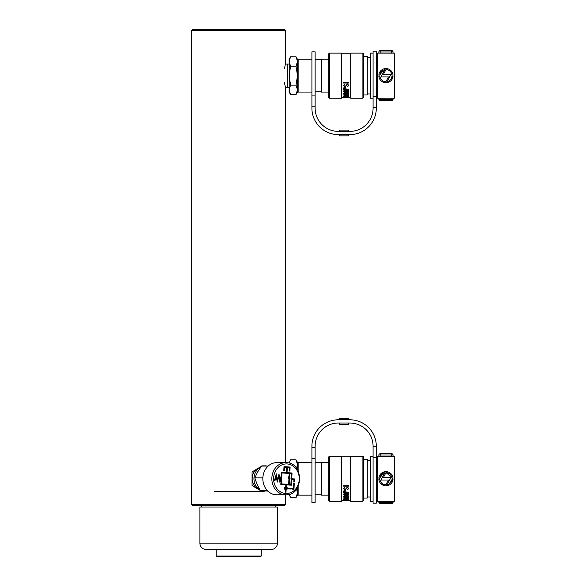 <?xml version="1.0" encoding="UTF-8"?>
<svg xmlns="http://www.w3.org/2000/svg" width="586" height="586" viewBox="0 0 586 586"><rect width="100%" height="100%" fill="white"/><g stroke="black" fill="none" stroke-linecap="round" stroke-linejoin="round"><path stroke-width="0.88" d="M261.21 556.055L260.565 556.7L216.783 556.7L216.139 556.055L261.21 556.055L261.21 549.617L216.205 549.551M216.139 556.055L216.139 549.617M277.434 543.112L277.434 507.058L199.914 507.058L199.914 543.112L277.434 543.112A6.439 6.439 0 0 1 270.996 549.551L206.353 549.551A6.439 6.439 0 0 1 199.914 543.112M265.575 490.958L261.21 491.603M216.139 491.603L262.176 491.603L252.068 485.538L252.068 471.913L262.176 465.848L264.271 466.082M192.962 29.3L284.393 29.3L285.682 30.589L191.673 30.589L192.962 29.3M285.682 504.48L284.393 505.769L192.962 505.769L191.673 504.48L285.682 504.48L285.682 494.826M266.278 465.848L262.176 465.848L266.278 465.848M285.682 462.632L285.682 88.537L284.393 82.472M284.393 68.848L285.682 62.783L285.682 30.589M191.673 504.48L191.673 30.589M275.698 507.058L275.698 505.769M201.65 507.058L201.65 505.769M285.323 64.145L287.184 64.072L287.184 87.248L285.323 87.175L285.507 87.893M214.212 491.603L262.176 491.603M263.656 466.082A12.877 11.149 90 0 0 261.854 465.855M261.854 491.603A12.877 11.149 90 0 0 265.019 490.958M260.631 467.357A12.233 10.592 90 0 0 253.958 478.176A12.233 10.592 90 0 0 259.766 489.647M262.242 490.672A12.233 10.592 90 0 0 263.89 490.936A12.233 10.592 90 0 0 264.542 490.958L266.147 490.958M259.232 468.141A10.944 9.479 90 0 0 252.163 478.725A10.944 9.479 90 0 0 259.232 489.31M268.146 466.082L261.561 466.082L257.635 471.972L254.807 477.861L262.85 477.861M267.275 490.504L260.265 490.504L256.99 484.183L254.807 477.861M267.831 491.075L260.265 490.504M285.792 494.826C303.475 495.741 304.354 462.977 286.664 462.662L285.792 462.632A16.1 13.939 -90 0 0 271.853 478.235A16.1 13.939 -90 0 0 284.935 494.796A16.1 13.939 -90 0 0 285.792 494.826L276.775 494.826A16.1 13.939 -90 0 1 275.925 494.796A16.1 13.939 -90 0 1 262.843 478.235A16.1 13.939 -90 0 1 276.775 462.632L285.792 462.632A16.1 13.939 -90 0 1 286.642 462.662M287.235 488.145A1.612 1.392 90 0 0 286.217 486.812L286.283 486.812A1.612 1.392 90 0 1 287.301 488.145L288.664 488.241L288.634 488.878M288.649 484.366L281.346 483.853L281.925 472.931L289.455 473.459L288.334 478.865L288.935 478.901L288.649 484.366L281.412 483.853L281.991 472.931M289.557 473.466L290.099 478.989L289.491 478.945L289.206 484.41L290.876 484.527L291.454 473.598L289.491 473.466L290.033 478.982M291.33 485.201L291.638 479.421L291.396 485.208L286.32 484.849L286.217 486.812M287.265 488.783A1.612 1.392 90 0 1 286.115 489.962L286.049 489.962A1.612 1.392 90 0 0 287.206 488.783L288.693 488.885L288.73 488.241L287.301 488.145M286.151 489.295A0.967 0.835 90 0 0 286.246 487.479L286.085 489.295L286.246 487.479M286.481 472.602L281.47 472.25L286.481 472.602L286.7 468.426L287.257 468.463L287.037 472.638L292.04 472.997L291.74 478.777L294.516 478.974L294.377 481.692L293.82 481.655L293.93 479.582L291.703 479.421M286.7 468.426L287.191 468.463L286.972 472.638L291.982 472.997L291.74 478.777M286.115 489.962L285.997 492.24L285.441 492.203L285.558 489.925A1.612 1.392 90 0 1 285.726 486.776L285.829 484.812L280.819 484.461L281.17 477.905L279.866 482.168M289.572 488.951L289.601 488.306L291.227 488.416L291.198 489.061L289.572 488.951M281.17 477.905L279.896 482.3L278.877 476.535L277.259 482.117L276.248 476.352L274.959 480.791L274.431 480.586L276.38 473.869L277.39 479.634L279.009 474.052L280.027 479.817L281.302 475.422L281.47 472.25M286.386 484.849L286.283 486.812M294.179 485.384L293.623 485.347L293.747 482.952L294.304 482.989L294.179 485.384M293.564 486.505L294.121 486.541L293.974 489.259L292.018 489.12L292.055 488.475L293.454 488.578L293.564 486.505L294.121 486.541M289.909 471.056L289.352 471.019L289.535 467.657L284.525 467.306L284.349 470.661L283.792 470.624L284.005 466.624L290.121 467.057L289.909 471.056M291.674 478.777L294.458 478.974L294.311 481.685M280.027 479.817L278.973 474.191M277.39 479.634L276.336 474.008M276.248 476.352L274.9 480.769M278.877 476.535L277.237 481.978M286.049 489.962L285.931 492.24M289.491 478.945L289.14 484.41L290.876 484.527M285.69 487.442L285.624 487.442A0.967 0.835 90 0 0 285.529 489.259L285.69 487.442A0.967 0.835 90 0 0 285.594 489.259M289.469 478.293L288.964 478.264L289.323 476.843L289.469 478.293L289.03 478.264L289.323 476.843M284.283 470.661L284.525 467.306M284.005 466.624L290.121 467.057M290.063 467.057L289.85 471.056M293.908 489.251L294.055 486.541M292.055 488.482L293.454 488.578M293.747 482.959L294.304 482.989M294.245 482.989L294.113 485.384M291.227 488.416L289.601 488.306M291.169 488.416L291.132 489.061M296.545 489.149L297.49 492.892L296.025 497.609L290.575 497.609L289.264 494.328M289.491 462.237L290.575 459.842L296.025 459.842L297.49 464.566L296.545 468.302M297.388 494.093L297.49 487.735M296.025 497.609L297.49 495.082L297.49 493.895M297.49 469.716L297.49 462.376L296.025 459.842M289.118 494.372L290.575 497.609M290.575 459.842L289.118 463.087M297.49 464.566L297.49 462.955L298.135 462.31L298.135 470.917M311.913 495.148L298.135 495.148L298.135 486.534M328.783 495.148L321.443 495.148L321.443 462.31L328.783 462.31M328.783 500.62L328.783 456.838L329.427 456.194L329.427 501.264L328.783 500.62M362.902 456.194L363.547 456.838L363.547 500.62L362.902 501.264L362.902 456.194L350.67 456.194L350.67 501.264L362.902 501.264M329.427 501.264L341.66 501.264L341.66 456.194L329.427 456.194M348.824 488.534L347.388 487.032L345.476 489.229L344.832 489.449L343.872 488.482L344.832 487.164L343.484 488.497L344.802 489.801L347.381 487.435L348.443 488.57L347.22 489.918L348.824 488.534M348.194 494.914L348.89 494.188L348.194 493.427L346.216 493.244L344.246 493.427L343.55 494.188L344.246 494.914L348.194 494.914L344.246 494.914M348.194 499.733L348.89 499.382L348.194 498.994L346.216 498.891L344.246 498.994L343.55 499.382L344.246 499.733L348.194 499.733L344.246 499.733M348.765 500.298L343.674 500.217L348.765 500.217M348.194 498.518L348.89 498.034L348.194 497.507L346.216 497.382L344.246 497.507L343.55 498.034L344.246 498.518L348.194 498.518L344.246 498.518M344.246 495.653L343.55 496.291L344.246 496.899L348.194 496.899L348.89 496.291L348.194 495.653L344.246 495.653M348.765 492.291L346.443 492.291L344.986 490.387L343.901 490.746L343.608 492.599L348.765 492.599L343.608 492.496L343.608 491.815M348.765 486.138L348.765 485.713L343.608 485.713L343.608 486.138L348.765 486.138M350.67 456.838L341.66 456.838M345.594 500.62L341.66 500.62M345.594 500.598L350.67 500.62M349.124 500.583L348.751 500.62M343.579 500.62L343.206 500.569M344.641 500.363L343.674 500.166M348.89 499.279L348.194 499.624M344.246 499.624L343.55 499.279M348.509 499.382L343.931 499.382L348.509 499.382L346.216 498.942L343.931 499.382M348.89 497.932L348.194 498.415M344.246 498.415L343.55 497.932M348.509 498.034L346.216 498.452L343.931 498.034L346.216 497.58L348.509 498.034L346.216 497.485L343.931 498.034M348.89 496.196L348.194 496.899M348.194 496.803L344.246 496.899M344.246 496.803L343.55 496.196M348.509 496.291L346.216 496.818L343.931 496.291L346.216 495.741L348.509 496.291L346.216 495.639L343.931 496.291M348.89 494.086L348.194 494.818M344.246 494.818L343.55 494.086M348.509 494.181L346.216 494.811L343.931 494.181L346.216 493.529L348.509 494.181L346.216 493.434L343.931 494.181M346.062 491.757L346.062 492.291L343.997 492.291L345.029 490.724L345.887 491.061L346.062 491.757L345.887 491.061M345.887 490.958L345.029 490.724M345.029 490.621L343.997 491.771M344.832 487.164L343.872 488.482M348.443 488.57L347.381 487.325L344.802 489.801M344.802 489.698L343.484 488.394M348.824 488.424L347.22 489.566M348.765 485.713L343.608 485.713M296.025 85.102L297.49 89.819L296.025 94.544L290.575 94.544L289.118 89.819L290.575 85.102L296.025 85.102L297.49 75.66L296.025 66.218L290.575 66.218L289.118 61.493L290.575 56.776L296.025 56.776L297.49 61.493L296.025 66.218M290.575 85.102L289.118 75.66L290.575 66.218M289.491 59.171L289.118 92.017L290.575 94.544M297.388 91.02L297.49 59.303L296.025 56.776M296.025 94.544L297.49 92.017L297.49 90.823M290.575 56.776L289.118 59.303L289.118 61.493M297.49 61.493L297.49 59.882L298.135 59.237L298.135 92.075L311.913 92.075M328.783 92.075L321.443 92.075L321.443 59.237L328.783 59.237M328.783 97.554L328.783 53.766L329.427 53.121L329.427 98.192L328.783 97.554M362.902 53.121L363.547 53.766L363.547 97.554L362.902 98.192L362.902 53.121L350.67 53.121L350.67 98.192L362.902 98.192M329.427 98.192L341.66 98.192L341.66 53.121L329.427 53.121M348.824 85.468L347.388 83.966L345.476 86.164L344.832 86.376L343.872 85.417L344.832 84.098L343.484 85.431L344.802 86.735L347.381 84.362L348.443 85.505L347.22 86.853L348.824 85.468M348.194 91.848L348.89 91.116L348.194 90.361L346.216 90.171L344.246 90.361L343.55 91.116L344.246 91.848L348.194 91.848L344.246 91.848M348.194 96.661L348.89 96.316L348.194 95.921L346.216 95.826L344.246 95.921L343.55 96.316L344.246 96.661L348.194 96.661L344.246 96.661M348.765 97.232L343.674 97.151L348.765 97.151M348.194 95.452L348.89 94.961L348.194 94.441L346.216 94.317L344.246 94.441L343.55 94.961L344.246 95.452L348.194 95.452L344.246 95.452M344.246 92.581L343.55 93.225L344.246 93.833L348.194 93.833L348.89 93.225L348.194 92.581L344.246 92.581M348.765 89.219L346.443 89.219L344.986 87.314L343.901 87.68L343.608 89.526L348.765 89.526L343.608 89.431L343.608 88.742M348.765 83.073L348.765 82.648L343.608 82.648L343.608 83.073L348.765 83.073M350.67 53.766L341.66 53.766M345.594 97.554L341.66 97.554M345.594 97.532L350.67 97.554M349.124 97.518L348.751 97.554M343.579 97.554L343.206 97.503M344.641 97.291L343.674 97.1M348.89 96.207L348.194 96.558M344.246 96.558L343.55 96.207M348.509 96.316L343.931 96.316L348.509 96.316L346.216 95.877L343.931 96.316M348.89 94.866L348.194 95.35M344.246 95.35L343.55 94.866M348.509 94.961L346.216 95.386L343.931 94.961L346.216 94.514L348.509 94.961L346.216 94.412L343.931 94.961M348.89 93.123L348.194 93.833M348.194 93.738L344.246 93.833M344.246 93.738L343.55 93.123M348.509 93.225L346.216 93.753L343.931 93.225L346.216 92.669L348.509 93.225L346.216 92.573L343.931 93.225M348.89 91.02L348.194 91.746M344.246 91.746L343.55 91.02M348.509 91.116L346.216 91.746L343.931 91.116L346.216 90.464L348.509 91.116L346.216 90.361L343.931 91.116M346.062 88.691L346.062 89.219L343.997 89.219L345.029 87.658L345.887 87.995L346.062 88.691L345.887 87.995M345.887 87.893L345.029 87.658M345.029 87.556L343.997 88.698M344.832 84.098L343.872 85.417M348.443 85.505L347.381 84.252L344.802 86.735M344.802 86.633L343.484 85.322M348.824 85.358L347.22 86.501M348.765 82.648L343.608 82.648M385.903 472.653A6.072 6.072 0 0 1 385.94 472.653L383.464 477.436L390.935 477.436L387.258 484.659A6.072 6.072 0 0 0 391.99 479.245L393.023 479.245A7.098 7.098 0 0 1 385.94 485.831A7.098 7.098 0 0 1 378.856 479.245L379.882 479.245C380.468 482.666 382.497 484.519 385.969 484.798A6.072 6.072 0 0 1 379.882 479.245M391.792 477.099L385.94 472.653A6.072 6.072 0 0 1 391.99 478.213L393.023 478.213A7.098 7.098 0 0 0 385.94 471.627L388.547 472.126M389.734 472.726L390.774 473.532M391.748 501.177L377.589 501.264L377.589 456.194L394.327 456.194L394.327 501.264L393.038 501.264L393.038 502.422A1.289 1.289 0 0 1 391.748 503.711L380.16 503.711L391.748 503.711A1.289 1.289 0 0 0 393.038 502.422L393.038 501.257L391.748 501.177L391.748 502.422L393.038 502.422M377.589 497.016L376.3 497.016M377.589 460.442L376.3 460.442M373.077 501.264L370.506 501.264L370.506 456.194L373.077 456.194M370.506 497.016L367.283 497.016M370.506 460.442L367.283 460.442M363.547 459.409L367.283 459.409L367.283 498.041L363.547 498.041M382.834 473.503L379.882 478.213A6.072 6.072 0 0 1 384.621 472.799L380.944 480.015L388.408 480.015L385.969 484.798M379.538 475.649L380.219 474.513M381.105 473.525L384.606 471.752M389.038 483.948L391.829 480.198M390.774 483.926L389.727 484.732M388.547 485.333L381.098 483.926M378.871 456.201L378.871 455.029A1.289 1.289 0 0 1 380.16 453.747L391.748 453.747A1.289 1.289 0 0 1 393.038 455.029A1.289 1.289 0 0 0 391.748 453.747A1.289 1.289 0 0 1 393.038 455.029L378.871 455.029M393.038 455.029L393.038 456.201L393.038 455.029A1.289 1.289 0 0 0 391.748 453.747L391.748 456.274M385.94 471.627A7.098 7.098 0 0 0 378.856 478.213L379.882 478.213M378.871 502.422L378.871 501.264L378.871 502.422A1.289 1.289 0 0 0 380.16 503.711A1.289 1.289 0 0 1 378.871 502.422L391.748 502.422L391.748 503.711M315.129 478.725L315.129 502.554L311.913 502.554L311.913 446.195A26.399 26.399 0 0 1 338.312 419.796L349.901 419.796A26.399 26.399 0 0 1 376.3 446.195L376.3 503.191L373.077 503.191L373.077 446.195A23.176 23.176 0 0 0 349.901 423.019L338.312 423.019A23.176 23.176 0 0 0 315.129 446.195L315.129 478.725M348.611 419.796L348.611 418.507L339.594 418.507L339.594 419.796M339.594 423.019L339.594 424.301L348.611 424.301L348.611 423.019M385.903 69.588A6.072 6.072 0 0 1 385.94 69.588L383.464 74.371L390.935 74.371L387.258 81.586C390.005 80.824 391.587 79.015 391.99 76.173A6.072 6.072 0 0 1 387.258 81.586M391.653 71.448L392.334 72.583M391.99 75.147C391.411 71.734 389.397 69.881 385.94 69.588A6.072 6.072 0 0 1 391.99 75.147L393.023 75.147A7.098 7.098 0 0 0 385.94 68.555A7.098 7.098 0 0 0 378.856 75.147L379.882 75.147A6.072 6.072 0 0 1 384.621 69.727L380.944 76.949L388.408 76.949L385.969 81.732A6.072 6.072 0 0 1 379.882 76.173C380.468 79.601 382.497 81.454 385.969 81.732M382.834 70.437L379.882 75.147M379.076 77.491L378.856 76.173A7.098 7.098 0 0 0 385.94 82.758A7.098 7.098 0 0 0 393.023 76.173L391.653 79.872M394.327 98.192L394.327 53.121L393.038 53.121L393.038 51.964A1.289 1.289 0 0 0 391.748 50.674L380.16 50.674A1.289 1.289 0 0 0 378.871 51.964L378.871 53.121L377.589 53.121L377.589 98.192L393.038 98.184L393.038 99.356L393.038 98.192L394.327 98.192M391.748 53.209L391.748 51.964L393.038 51.964L393.038 53.136L378.871 53.136L378.871 51.964L380.16 51.964L380.16 50.674M377.589 57.377L376.3 57.377M377.589 93.943L376.3 93.943M373.077 53.121L370.506 53.121L370.506 98.192L373.077 98.192M370.506 57.377L367.283 57.377M370.506 93.943L367.283 93.943M363.547 94.976L367.283 94.976L367.283 56.344L363.547 56.344M393.023 76.173L391.99 76.173M379.882 76.173L378.856 76.173M378.871 98.192L378.871 99.356L393.038 99.356A1.289 1.289 0 0 1 391.748 100.638L380.16 100.638A1.289 1.289 0 0 1 378.871 99.356L378.871 98.184M315.129 51.839L315.129 108.19A23.176 23.176 0 0 0 338.312 131.374L349.901 131.374A23.176 23.176 0 0 0 373.077 108.19L373.077 51.194L376.3 51.194L376.3 108.19A26.399 26.399 0 0 1 349.901 134.59L338.312 134.59A26.399 26.399 0 0 1 311.913 108.19L311.913 51.839L315.129 51.839M339.594 131.374L339.594 130.085L348.611 130.085L348.611 131.374M339.594 134.59L339.594 135.879L348.611 135.879L348.611 134.59M285.646 493.507A14.811 12.826 90 0 0 299.234 479.634A14.811 12.826 90 0 0 287.213 463.944A14.811 12.826 90 0 0 273.633 477.824A14.811 12.826 90 0 0 285.646 493.507M380.16 456.274L380.16 453.747M380.16 501.177L380.16 503.711M373.077 457.783L376.3 457.783M373.077 446.766L376.3 446.766M315.129 458.472L311.913 458.472M315.129 447.521L311.913 447.521M380.16 98.111L380.16 100.638M391.748 98.111L391.748 100.638A1.289 1.289 0 0 0 393.038 99.356M391.748 50.674L391.748 51.964L380.16 51.964L380.16 53.209M315.129 95.914L311.913 95.914M373.077 96.602L376.3 96.602M373.077 107.619L376.3 107.619M315.129 106.864L311.913 106.864M311.913 462.31L298.135 462.31M321.443 462.632L315.129 462.632M321.443 494.826L315.129 494.826M297.49 494.503L298.135 495.148M287.184 87.248L289.118 87.248M287.184 64.072L289.118 64.072M311.913 59.237L298.135 59.237M321.443 59.56L315.129 59.56M321.443 91.753L315.129 91.753M297.49 91.431L298.135 92.075"/></g></svg>

